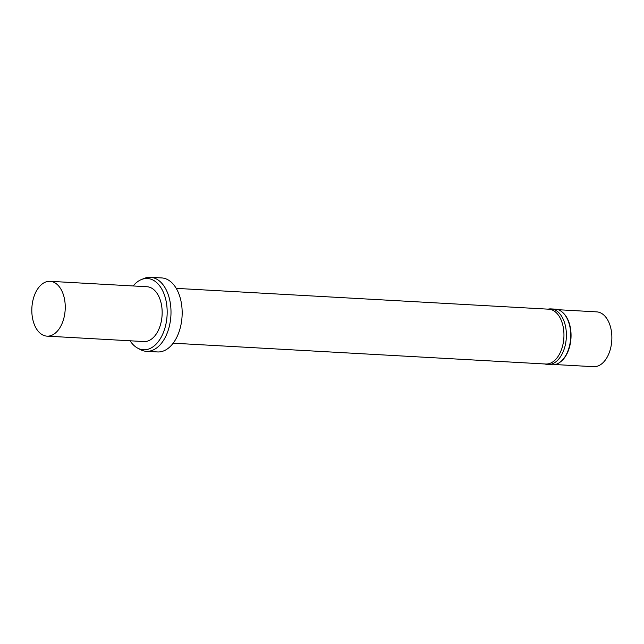 <?xml version="1.0" encoding="UTF-8"?>
<svg xmlns="http://www.w3.org/2000/svg" width="644" height="644" viewBox="0 0 644 644"><rect width="100%" height="100%" fill="white"/><g stroke="black" fill="none" stroke-linecap="round" stroke-linejoin="round"><path stroke-width="0.97" d="M133.139 285.96A35.694 21.679 93.2 0 1 141.334 279.577A35.694 21.679 93.2 0 1 167.118 314.779A35.694 21.679 93.2 0 1 138.162 348.38A35.694 21.679 93.2 0 1 137.502 348.042A35.694 21.679 93.2 0 1 130.08 340.789M50.063 281.315L146.977 286.733A27.459 16.68 93.2 0 1 162.095 315.077A27.459 16.68 93.2 0 1 143.91 341.562L46.996 336.144A27.459 16.68 93.2 0 1 42.931 335.065A27.459 16.68 93.2 0 1 32.2 304.395A27.459 16.68 93.2 0 1 50.063 281.315A27.459 16.68 93.2 0 1 65.181 309.659A27.459 16.68 93.2 0 1 46.996 336.144M141.334 279.577L144.167 278.417A37.062 22.516 93.2 0 1 150.503 277.306A37.062 22.516 93.2 0 1 170.91 315.568A37.062 22.516 93.2 0 1 146.365 351.318A37.062 22.516 93.2 0 1 140.875 349.861A37.062 22.516 93.2 0 1 140.191 349.507L137.502 348.042M150.503 277.306L161.668 277.926A37.062 22.516 93.2 0 1 182.075 316.196A37.062 22.516 93.2 0 1 157.53 351.946L146.365 351.318M176.231 288.367L548.769 309.192A27.459 16.68 93.2 0 1 563.886 337.537A27.459 16.68 93.2 0 1 545.71 364.021L173.164 343.196M548.052 309.152A27.869 16.929 93.2 0 1 550.974 308.903A27.869 16.929 93.2 0 1 566.317 337.673A27.869 16.929 93.2 0 1 547.859 364.552A27.869 16.929 93.2 0 1 544.993 363.981M550.974 308.903L555.329 309.144A27.869 16.929 93.2 0 1 562.631 312.421A27.869 16.929 93.2 0 1 570.673 337.915A27.869 16.929 93.2 0 1 559.837 362.355A27.869 16.929 93.2 0 1 552.214 364.794L547.859 364.552M562.848 312.622A27.459 16.68 93.2 0 1 563.065 312.815A27.459 16.68 93.2 0 1 570.986 337.931A27.459 16.68 93.2 0 1 560.312 362.009A27.459 16.68 93.2 0 1 560.079 362.178M558.203 309.716L596.682 311.873A27.459 16.68 93.2 0 1 611.8 340.217A27.459 16.68 93.2 0 1 593.615 366.694L555.136 364.544M563.065 312.815L562.631 312.421M560.312 362.009L559.837 362.355"/></g></svg>
